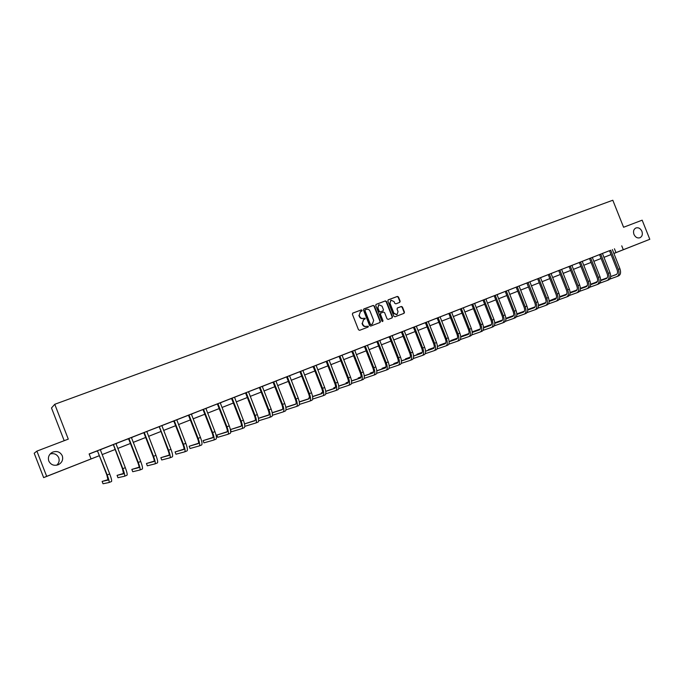 <?xml version="1.0" encoding="UTF-8"?>
<svg xmlns="http://www.w3.org/2000/svg" width="684" height="684" viewBox="0 0 684 684"><rect width="100%" height="100%" fill="white"/><g stroke="black" fill="none" stroke-linecap="round" stroke-linejoin="round"><path stroke-width="1.03" d="M362.092 310.297L361.306 309.903L352.841 313.067L352.38 314.23L358.493 329.756L359.63 330.312L368.069 327.089L368.385 326.277L366.504 326.302C364.905 326.721 363.7 326.123 362.888 324.515L362.375 323.224L363.674 319.573L364.957 319.077L365.239 318.282L363.358 318.308C361.75 318.718 360.545 318.12 359.733 316.512L359.228 315.221L360.502 311.588L361.819 311.092L362.092 310.297M361.614 311.169L361.759 310.468L360.964 310.074L352.619 313.195M367.864 327.166L368.043 326.43L366.504 326.302M364.743 319.163L364.897 318.445L363.358 318.308M633.948 234.39C635.419 237.331 637.428 238.442 639.976 237.733C642.208 236.467 642.849 234.33 641.908 231.312C640.438 228.362 638.42 227.259 635.855 227.986C633.649 229.251 633.016 231.389 633.948 234.39M48.795 461.016C50.838 464.898 54.036 466.12 58.396 464.684C62.073 462.623 63.373 459.665 62.278 455.8C60.201 451.859 56.952 450.662 52.54 452.201C48.957 454.279 47.709 457.211 48.795 461.016M56.763 465.197C59.004 463.059 59.662 460.58 58.739 457.758C57.003 454.296 54.147 453.022 50.189 453.945M399.73 302.379L400.166 301.242L398.481 296.984L397.378 296.42L388.281 299.823L387.845 300.96L393.864 316.239L394.976 316.795L404.047 313.323L404.475 312.186L402.448 307.031L401.346 306.475L397.421 307.962L397.036 309.082L398.045 311.647L396.976 314.657L393.916 313.221L389.957 303.166L390.983 300.182L394.087 301.61L394.745 303.286L395.848 303.841L399.73 302.379M99.334 455.706L43.639 477.62L34.2 453.253L36.893 451.115L68.289 439.137L54.763 404.287L612.813 200.241L623.586 227.259L642.165 220.171L649.8 239.297L613.847 253.49M36.893 451.115L46.674 476.355L99.325 455.689M609.41 250.712L89.134 453.954L91.058 458.913M621.747 245.838L623.295 249.711L649.8 239.297M374.362 306.004L373.242 305.44L363.939 308.92L363.486 310.074L369.565 325.524L370.694 326.08L380.013 322.515L380.415 321.377L374.362 306.004L372.891 305.62L363.717 309.048M376.174 304.346L385.374 300.909L386.486 301.464L392.513 316.76L392.077 317.906L388.161 319.402L387.05 318.847L384.596 312.631L383.485 312.075L380.826 313.084L380.424 314.212L382.98 320.693L382.698 321.489L381.886 321.112L375.73 305.492L376.029 304.414M54.763 404.287L51.497 407.98L64.193 440.701M89.176 454.048L97.325 450.867M100.403 449.662L112.98 444.745M116.058 443.54L128.438 438.709M131.516 437.503L143.708 432.741M144.102 432.527L158.782 426.85M161.86 425.645L173.676 421.028M176.746 419.831L188.382 415.282M191.452 414.077L206.919 407.98M205.978 408.399L221.813 402.158L220.333 403.073L229.243 425.875C230.782 430.125 231.089 432.63 230.175 433.391L227.986 434.28L230.175 433.391M220.333 402.799L231.44 398.456M234.509 397.259L245.445 392.984M246.052 392.684L259.287 387.572M262.357 386.374L272.967 382.228M276.028 381.031L299.84 371.72M299.814 371.694L313.041 366.564M316.094 365.376L326.097 361.468M326.071 361.434L338.99 356.424M342.034 355.235L351.747 351.439M354.782 350.251L364.35 346.514M367.385 345.326L376.816 341.641M379.851 340.461L389.136 336.827M392.163 335.647L401.32 332.065M404.347 330.885L413.375 327.354M416.394 326.174L425.286 322.703M428.304 321.523L437.076 318.094M440.086 316.914L448.73 313.537M451.739 312.366L460.264 309.031M461.238 308.604L471.669 304.577M474.67 303.405L487.111 298.489L485.956 299.241L493.942 319.419C495.233 323.224 495.002 325.652 493.267 326.704L491.608 327.379M485.948 298.993L498.251 294.137L497.114 294.881L505.066 314.948C506.34 318.727 506.092 321.155 504.322 322.224L502.689 322.882M497.097 294.633L508.203 290.247M508.135 290.324L516.078 287.22M517.138 286.758L526.885 282.996M529.861 281.834L537.581 278.815M540.557 277.653L548.166 274.677M551.133 273.523L558.648 270.582M559.76 270.103L569.011 266.538M571.969 265.375L579.271 262.528M582.221 261.373L589.428 258.552M592.378 257.406L599.483 254.628M599.458 254.602L609.435 250.737M111.509 481.519L109.038 482.519L111.509 481.519C111.971 480.92 111.372 478.39 109.714 473.944L100.394 449.961L102.044 448.961L95.657 451.474L97.538 451.098L106.849 475.047L108.055 480.1L102.121 481.416L103.028 483.759L109.004 482.536C109.457 481.938 108.85 479.407 107.191 474.952L97.538 451.098M126.993 475.235L124.565 476.226L126.993 475.235C127.515 474.611 126.959 472.088 125.317 467.668L116.049 443.839L117.682 442.856L112.954 444.72M139.904 470.002L142.289 469.036C142.87 468.386 142.349 465.864 140.724 461.469L131.516 437.794L133.115 436.819L126.814 439.299L128.652 438.931L137.852 462.572C138.938 465.505 139.297 467.189 138.912 467.617L131.832 469.412L132.739 471.721L139.852 470.028C140.425 469.378 139.895 466.856 138.271 462.452L129.045 438.76L128.652 438.931M161.86 425.602L158.756 426.816M176.754 419.788L172.112 421.601L173.881 421.25L182.927 444.446C183.987 447.327 184.261 449.003 183.765 449.482L175.095 451.936L175.976 454.21L184.697 451.842C185.441 451.132 185.022 448.619 183.44 444.292L174.369 421.045L173.881 421.25M199.343 445.9L201.6 444.985C202.404 444.258 202.028 441.744 200.463 437.444L191.452 414.367L192.973 413.427L188.357 415.256M215.973 439.154L213.733 440.06L215.973 439.154C216.837 438.41 216.495 435.896 214.938 431.621L205.978 408.69L206.927 407.997M234.509 397.216L229.944 399.003L231.645 398.669L240.494 421.301C241.512 424.114 241.7 425.79 241.067 426.312L230.431 429.578L231.303 431.801L241.974 428.611C242.931 427.833 242.64 425.328 241.119 421.096L232.244 398.421L231.645 398.669M271.779 416.522L269.658 417.385L271.779 416.522C272.831 415.71 272.617 413.213 271.12 409.032L262.357 386.648L263.785 385.759L259.262 387.546M285.313 411.033L283.219 411.888L285.313 411.033C286.416 410.203 286.228 407.707 284.749 403.551L276.028 381.304L277.439 380.424L272.942 382.202M316.094 365.333L311.656 367.069L313.238 366.778L321.805 388.597C322.771 391.325 322.839 392.984 322.019 393.574L312.614 396.669M342.034 355.201L338.965 356.398M361.391 380.184L363.307 379.406C364.666 378.483 364.64 376.012 363.238 371.985L354.791 350.516L356.099 349.686L350.396 351.927L351.935 351.653L360.365 373.096C361.306 375.781 361.323 377.423 360.425 378.047L351.576 381.022M373.9 375.106L375.79 374.345C377.192 373.404 377.192 370.933 375.798 366.932L367.385 345.275L363.024 347.002L364.538 346.72L372.925 368.043C373.857 370.711 373.866 372.361 372.934 372.985L364.264 375.918M386.272 370.095L388.136 369.343C389.572 368.385 389.598 365.923 388.213 361.939L379.851 340.717L381.133 339.905L375.499 342.12L376.995 341.846L385.349 363.05C386.272 365.701 386.255 367.351 385.306 367.983L376.807 370.873M398.498 365.136L400.337 364.392C401.816 363.426 401.867 360.964 400.491 357.005L392.171 335.904L393.437 335.092L387.837 337.298L389.324 337.032L397.626 358.108C398.541 360.75 398.516 362.392 397.532 363.033L389.205 365.889M410.588 360.229L412.409 359.493C413.914 358.519 413.991 356.056 412.632 352.123L404.355 331.142L405.603 330.338L400.037 332.535L401.508 332.27L409.767 353.226C410.682 355.851 410.631 357.493 409.63 358.142L401.465 360.955M424.337 354.654L422.524 355.389L424.337 354.654C425.884 353.662 425.987 351.208 424.636 347.292L416.402 326.43L417.642 325.635L412.101 327.816L413.555 327.559L421.78 348.404C422.678 351.012 422.618 352.653 421.583 353.312L413.589 356.073M434.374 350.584L436.144 349.866C437.726 348.866 437.846 346.42 436.512 342.522L428.312 321.771L429.535 320.993L424.037 323.156L425.465 322.899L433.647 343.624C434.545 346.224 434.468 347.857 433.417 348.524L425.576 351.243M447.815 345.138L446.054 345.856L447.815 345.138C449.431 344.12 449.576 341.675 448.251 337.802L440.086 316.863L435.836 318.547L437.256 318.299L445.395 338.905C446.284 341.487 446.19 343.12 445.113 343.796L437.427 346.472M459.366 340.452L457.622 341.162L459.366 340.452C461.016 339.426 461.178 336.99 459.862 333.125L451.748 312.614L452.945 311.844L448.713 313.511M480.407 331.92L482.083 331.236C483.793 330.192 483.998 327.756 482.707 323.942L474.679 303.653L475.842 302.892L471.644 304.551M515.266 317.786L513.624 318.453L515.266 317.786C517.061 316.709 517.326 314.289 516.061 310.527L508.203 290.264M525.748 283.407L526.868 282.971L525.748 283.407M529.861 281.799L526.842 282.962L534.879 302.918C535.717 305.397 535.512 307.005 534.281 307.74L527.732 310.074M536.453 279.226L537.564 278.79L536.453 279.226M545.841 305.38L547.397 304.756C549.278 303.645 549.603 301.242 548.371 297.54L540.565 277.892L541.66 277.174L537.564 278.773M556.357 301.122L557.887 300.498C559.794 299.387 560.136 296.984 558.913 293.299L551.15 273.754L552.227 273.044L548.149 274.652M577.048 292.726L578.544 292.119C580.502 290.991 580.878 288.597 579.673 284.946L571.978 265.614L573.038 264.913L567.917 266.931L569.173 266.726L576.851 286.04C577.664 288.477 577.416 290.067 576.108 290.82L570.071 293M587.24 288.597L588.719 287.998C590.702 286.861 591.087 284.467 589.89 280.833L582.221 261.322L578.194 262.913L579.433 262.716L587.077 281.928C587.881 284.356 587.616 285.946 586.299 286.707L580.374 288.836M598.782 283.911L597.286 284.518L598.782 283.911C600.791 282.766 601.193 280.389 600.005 276.772L592.387 257.637L593.421 256.945L589.411 258.535M43.639 477.62L46.674 476.355M611.051 254.585L603.895 257.372L611.034 254.559M601.099 258.475L593.857 261.322L601.091 258.466M591.053 262.425L583.709 265.307L591.053 262.417M580.904 266.409L573.466 269.334L580.904 266.401M570.653 270.445L563.112 273.412M552.638 277.507L560.29 274.506L552.646 277.524M549.825 278.627L542.07 281.68L549.825 278.619M539.249 282.783L531.382 285.878L539.249 282.774M528.561 286.989L520.584 290.119L528.552 286.981M517.762 291.23L509.674 294.411L517.754 291.222M506.844 295.522L498.645 298.746L506.835 295.514M495.806 299.857L487.495 303.132L495.806 299.849M484.657 304.243L476.226 307.561L484.648 304.235M473.379 308.672L464.829 312.041L473.379 308.664M461.991 313.152L453.312 316.564L461.982 313.144M450.465 317.684L441.667 321.147L450.465 317.675M438.82 322.258L429.894 325.772L438.812 322.249M427.047 326.892L417.984 330.449L427.038 326.884M405.945 335.169L415.128 331.56L405.945 335.186M403.098 336.306L393.779 339.965L403.09 336.297M390.923 341.094L381.467 344.804M378.603 345.933L369.009 349.704L378.603 345.916M366.154 350.824L356.415 354.654L366.145 350.815M353.551 355.774L343.676 359.656L353.551 355.766M330.782 364.717L340.812 360.776L330.791 364.726M327.927 365.854L317.752 369.847L327.918 365.837M304.551 375.02L314.879 370.967L304.56 375.037M301.695 376.166L291.213 380.278L301.687 376.149M277.704 385.579L288.34 381.398L277.704 385.588M274.84 386.716L264.041 390.957L274.84 386.708M261.177 392.086L250.216 396.395L261.168 392.077M247.343 397.524L236.211 401.901L247.343 397.515M233.347 403.03L222.043 407.467L233.338 403.013M219.179 408.596L207.705 413.102L219.171 408.587M204.841 414.23L193.187 418.813M190.323 419.942L178.49 424.584L190.314 419.925M163.604 430.424L175.617 425.704L163.613 430.441M160.749 431.561L148.548 436.358L160.74 431.553M145.683 437.486L133.286 442.36M117.836 448.413L130.422 443.471L117.836 448.43M114.98 449.55L102.19 454.578L114.972 449.542M613.83 253.456L623.295 249.711M133.286 442.343L145.675 437.469M193.187 418.796L204.832 414.222M381.458 344.796L390.915 341.077M563.103 273.395L570.644 270.437M614.446 248.779L615.976 252.618M360.382 311.656L359.228 315.221M363.016 318.47C361.417 318.881 360.212 318.282 359.399 316.675L358.886 315.384M363.478 319.676L362.375 323.224M366.162 326.456C364.563 326.875 363.358 326.285 362.546 324.669L362.041 323.387M379.791 322.6L380.065 321.54L374.011 306.175M365.282 309.792L364.965 310.604L370.3 324.156L371.096 324.549L372.361 324.062L373.678 320.411L370.027 311.16C369.223 309.553 368.026 308.954 366.427 309.365L365.282 309.792M365.179 309.843L364.965 310.604M372.173 324.139L370.745 324.703L369.958 324.319L364.623 310.775M375.961 304.474L385.374 300.909M391.881 317.974L392.154 316.914L386.135 301.644L385.024 301.088M380.757 313.11L380.073 314.375L382.98 320.693M382.51 321.54L382.63 320.856M382.057 306.175L378.919 304.748L377.876 307.749L379.278 311.305L380.398 311.87L383.057 310.861L383.45 309.732L382.057 306.175M378.705 304.859L377.876 307.749M382.775 310.989L380.048 312.032L378.927 311.476L377.525 307.92M390.769 300.293L389.957 303.166M396.805 314.726L393.557 313.383L389.598 303.337M403.842 313.4L404.116 312.349L402.081 307.202L400.978 306.646L397.284 308.048M399.559 302.439L399.798 301.422L398.122 297.155L397.019 296.599L388.067 299.943M108.175 479.621L102.121 481.416M113.313 444.557L122.445 468.771L123.582 473.815L117.067 475.371L117.973 477.706L124.531 476.244C125.044 475.619 124.471 473.097 122.829 468.668L113.553 444.814M123.727 473.379L117.067 475.371M139.074 467.215L131.832 469.412M154.242 461.119L146.427 463.513L147.325 465.813L154.977 463.889C155.619 463.222 155.131 460.7 153.515 456.322L144.35 432.784M155.037 463.863L157.397 462.914C158.038 462.239 157.551 459.725 155.943 455.347L146.786 431.476M143.922 432.963L153.071 456.459C154.148 459.374 154.473 461.05 154.054 461.495L146.427 463.513M159.218 426.619L168.093 450.414C169.162 453.312 169.461 454.988 168.999 455.45L160.843 457.69L161.732 459.973L169.931 457.827C170.624 457.143 170.171 454.621 168.572 450.269L159.449 426.876M172.308 456.861L169.983 457.81L172.308 456.861C173.009 456.168 172.565 453.654 170.966 449.311L161.86 425.585M169.204 455.091L160.843 457.69M184.757 451.816L187.048 450.884C187.801 450.175 187.382 447.661 185.809 443.343L176.754 419.771M183.987 449.131L175.095 451.936M188.869 415.034L188.587 415.504L197.59 438.555C198.634 441.419 198.89 443.095 198.351 443.583L189.169 446.25L190.049 448.507L199.275 445.925C200.079 445.199 199.694 442.685 198.129 438.384L189.109 415.282M198.591 443.249L189.169 446.25M203.43 409.34L203.114 409.827L212.066 432.733C213.1 435.58 213.331 437.256 212.767 437.751L203.088 440.624L203.96 442.873L213.682 440.086C214.537 439.342 214.186 436.828 212.63 432.553L203.661 409.588M213.015 437.435L203.088 440.624M217.811 403.722L217.469 404.21L226.361 426.978C227.387 429.817 227.601 431.484 227.002 431.997L216.837 435.075L217.709 437.307L227.917 434.314C228.815 433.553 228.499 431.04 226.96 426.79L218.042 403.97M227.259 431.689L216.837 435.075M244.214 427.705L242.033 428.586L244.214 427.705C245.171 426.919 244.889 424.413 243.367 420.19L234.509 397.199M241.332 426.012L230.431 429.578M244.787 426.346L255.85 422.986C256.868 422.182 256.611 419.677 255.098 415.47L246.283 392.932M255.944 422.943L258.073 422.079C259.091 421.284 258.834 418.779 257.329 414.581L248.514 391.727M245.65 393.197L254.448 415.684C255.457 418.488 255.628 420.156 254.961 420.694L244.521 423.952M255.243 420.404L244.504 423.9M259.92 387.272L259.493 387.785L268.248 410.143C269.239 412.931 269.393 414.589 268.692 415.137L258.466 418.369M258.689 420.771L269.573 417.42C270.642 416.599 270.419 414.094 268.923 409.913L260.142 387.512M268.983 414.855L258.449 418.266M273.626 381.911L273.164 382.442L281.876 404.663C282.86 407.433 282.988 409.092 282.261 409.648L272.249 412.854M272.429 415.265L283.159 411.913C284.253 411.075 284.057 408.579 282.577 404.424L273.848 382.159M282.56 409.374L272.223 412.7M287.169 376.619L286.682 377.158L295.343 399.242C296.326 402.004 296.428 403.663 295.668 404.227L285.861 407.399M285.998 409.81L296.54 406.484C297.702 405.629 297.54 403.132 296.069 398.994L287.391 376.867M296.651 406.441L298.694 405.612C299.849 404.757 299.686 402.269 298.215 398.131L289.537 375.696M295.975 403.962L285.835 407.245M300.55 371.395L300.037 371.934L308.655 393.89C309.621 396.634 309.715 398.293 308.92 398.866L299.318 402.004M299.404 404.424L309.792 401.106C310.998 400.234 310.861 397.746 309.399 393.633L300.772 371.634M311.921 400.251L309.878 401.072L311.921 400.251C313.11 399.379 312.981 396.891 311.528 392.778L302.892 370.48M309.236 398.601L299.293 401.85M313.776 366.222L313.238 366.778M312.656 399.097L322.882 395.797C324.139 394.916 324.028 392.428 322.583 388.332L313.99 366.462M322.993 395.754L324.986 394.95C326.225 394.061 326.123 391.581 324.678 387.495L316.094 365.316M322.335 393.309L312.588 396.523M309.459 397.661L308.809 397.926L309.091 398.652M309.459 397.712L308.809 397.926M326.849 361.118L326.285 361.674L334.809 383.373C335.767 386.084 335.818 387.743 334.972 388.332L325.755 391.393M325.755 393.822L335.844 390.538C337.118 389.649 337.041 387.17 335.605 383.1L327.063 361.357M337.905 389.709L335.921 390.513L337.905 389.709C339.187 388.811 339.11 386.332 337.682 382.262L329.141 360.22M335.288 388.084L325.729 391.257M322.591 392.359L321.36 392.855L321.634 393.548M322.583 392.445L321.36 392.855M339.768 356.065L339.178 356.629L347.66 378.201C348.609 380.902 348.643 382.553 347.771 383.16L338.742 386.178M338.7 388.615L348.626 385.357C349.96 384.442 349.9 381.963 348.481 377.919L339.982 356.304M348.737 385.314L350.678 384.528C352.003 383.613 351.952 381.142 350.533 377.098L342.034 355.184M348.096 382.912L338.717 386.05M335.57 387.11L333.775 387.837L334.031 388.495M335.553 387.238L333.775 387.837M352.542 351.072L351.935 351.653M351.49 383.459L361.272 380.227C362.648 379.304 362.623 376.824 361.212 372.797L352.756 351.311M360.759 377.799L351.559 380.894M348.395 381.954L346.053 382.878L346.301 383.51M348.378 382.099L346.053 382.878M365.171 346.138L364.538 346.72M364.144 378.363L373.797 375.148C375.191 374.216 375.191 371.745 373.797 367.744L365.384 346.378M373.267 372.737L364.247 375.798M361.067 376.875L358.194 377.97L358.433 378.577M361.049 377.004L358.194 377.97M377.654 341.265L376.995 341.846M376.645 373.327L386.144 370.147C387.597 369.189 387.623 366.718 386.238 362.734L377.867 341.496M385.639 367.744L376.79 370.754M373.601 371.839L370.206 373.122L370.437 373.703M373.584 371.968L370.206 373.122M390 336.434L389.324 337.032M388.999 368.343L398.37 365.188C399.858 364.213 399.909 361.75 398.533 357.792L390.205 336.673M397.874 362.802L389.196 365.769M385.99 366.872L382.091 368.317L382.313 368.873M385.973 366.992L382.091 368.317M402.209 331.672L401.508 332.27M401.226 363.409L410.477 360.28C411.99 359.297 412.059 356.843 410.699 352.901L402.414 331.902M409.972 357.912L401.457 360.844M398.242 361.947L393.847 363.572L394.052 364.11M398.216 362.067L393.847 363.572M414.273 326.952L413.555 327.559M413.307 358.536L422.438 355.432C423.977 354.44 424.071 351.986 422.721 348.062L414.478 327.183M421.942 353.072L413.581 355.962M410.357 357.082L405.475 358.878L405.68 359.391M410.323 357.202L405.475 358.878M426.209 322.284L425.465 322.899M425.26 353.714L434.237 350.644C435.836 349.635 435.956 347.181 434.614 343.282L426.414 322.515M433.767 348.293L425.568 351.14M422.327 352.269L416.983 354.226L417.172 354.722M422.302 352.38L416.983 354.226M438.016 317.675L437.256 318.299M437.076 348.943L445.959 345.89C447.567 344.881 447.704 342.436 446.378 338.554L438.213 317.906M445.472 343.565L437.427 346.369M434.178 347.506L428.364 349.627L428.552 350.105M434.143 347.617L428.364 349.627M449.696 313.11L448.909 313.742L457.006 334.237C457.887 336.802 457.784 338.435 456.681 339.119L449.157 341.752M448.755 344.223L457.493 341.205C459.169 340.179 459.323 337.734 458.006 333.877L449.892 313.34M457.04 338.888L449.149 341.649M445.882 342.795L439.624 345.078L439.803 345.54M445.857 342.906L439.624 345.078M460.315 339.555L468.967 336.562C470.635 335.528 470.823 333.091 469.515 329.243L461.435 308.826M469.087 336.511L470.789 335.818C472.464 334.784 472.653 332.347 471.344 328.508L463.265 307.809M460.435 309.236L468.497 329.611C469.369 332.176 469.25 333.801 468.13 334.485L460.751 337.075M468.489 334.262L460.742 336.981M457.468 338.135L450.773 340.581L450.944 341.025M457.434 338.238L450.773 340.581M472.661 304.141L471.84 304.773L479.86 325.045C480.724 327.593 480.587 329.209 479.45 329.91L472.216 332.458M471.746 334.938L480.279 331.971C481.989 330.928 482.194 328.491 480.895 324.669L472.858 304.363M479.817 329.688L472.216 332.364M468.925 333.518L461.803 336.126L461.974 336.554M468.891 333.63L461.803 336.126M483.964 299.72L483.118 300.361L491.103 320.522C491.958 323.053 491.813 324.678 490.65 325.379L483.562 327.884M483.058 330.363L491.48 327.431C493.215 326.371 493.438 323.942 492.155 320.146L484.152 299.943M491.018 325.156L483.562 327.798M480.262 328.961L472.712 331.714L472.875 332.133M480.228 329.064L472.712 331.714M495.139 295.351L494.284 296.001L502.227 316.051C503.073 318.573 502.911 320.189 501.731 320.899L494.78 323.361M494.241 325.849L502.56 322.933C504.322 321.873 504.57 319.445 503.287 315.666L495.327 295.573M502.099 320.685L494.78 323.276M491.471 324.447L483.537 327.345L491.437 324.549M506.194 291.033L505.322 291.683L513.222 311.63C514.069 314.136 513.898 315.752 512.701 316.47L505.886 318.889M505.314 321.369L513.513 318.496C515.308 317.419 515.574 314.999 514.308 311.237L506.391 291.256M513.068 316.247L505.886 318.804M502.56 319.984L494.754 322.805M502.526 320.078L494.763 322.839M516.258 316.948L524.363 314.093C526.184 313.007 526.466 310.596 525.209 306.851L517.326 286.981M524.491 314.041L526.09 313.392C527.911 312.306 528.202 309.895 526.945 306.15L519.053 286.006M516.249 287.417L524.115 307.253C524.953 309.741 524.765 311.357 523.542 312.084L516.865 314.46M523.918 311.861L516.865 314.375M513.539 315.563L505.861 318.325M513.496 315.657L505.869 318.376M527.962 282.526L527.056 283.193M527.09 312.571L535.093 309.741C536.94 308.646 537.239 306.235 535.991 302.508L528.151 282.748M535.221 309.69L536.803 309.048C538.65 307.954 538.958 305.543 537.709 301.824L529.861 281.782M534.649 307.526L527.732 309.997M524.397 311.186L516.847 313.888M524.354 311.28L516.856 313.956M538.676 278.345L537.752 279.012L545.541 298.634C546.362 301.105 546.148 302.704 544.9 303.448L538.488 305.739M537.812 308.236L545.712 305.44C547.585 304.337 547.901 301.926 546.67 298.215L538.864 278.559M545.276 303.234L538.488 305.662M535.136 306.859L527.723 309.519M535.093 306.954L527.723 309.587M549.278 274.198L548.337 274.874L556.083 294.394C556.904 296.847 556.682 298.455 555.408 299.19L549.124 301.447M548.414 303.944L556.212 301.174C558.118 300.062 558.46 297.66 557.229 293.975L549.457 274.421M555.784 298.985L549.124 301.37M545.764 302.576L538.479 305.192M545.721 302.67L538.479 305.269M558.913 299.703L566.617 296.959C568.541 295.839 568.9 293.445 567.677 289.768L559.948 270.317M568.267 296.292L566.728 296.916L568.267 296.292C570.208 295.163 570.559 292.769 569.344 289.101L561.607 269.385M558.811 270.779L566.523 290.196C567.335 292.641 567.104 294.24 565.813 294.984L559.649 297.207M566.19 294.778L559.649 297.13M556.451 297.891L549.115 300.917M556.237 298.429L549.124 300.986M570.148 266.042L569.173 266.726M569.302 295.497L576.903 292.786C578.861 291.658 579.237 289.264 578.023 285.613L570.328 266.256M576.484 290.614L570.071 292.923M566.694 294.146L559.649 296.685M566.643 294.231L559.649 296.753M556.443 297.908L556.203 298.369M580.417 262.032L579.433 262.716M579.579 291.341L587.094 288.657C589.069 287.519 589.463 285.125 588.257 281.492L580.605 262.246M586.675 286.493L580.383 288.768M576.997 289.99L570.071 292.487M566.874 293.684L566.207 294.317M576.945 290.076L570.071 292.555M566.856 293.718L566.155 294.334M590.591 258.056L589.591 258.749L597.2 277.858C597.996 280.269 597.722 281.859 596.388 282.62L590.583 284.724M589.753 287.229L597.175 284.57C599.175 283.424 599.586 281.038 598.389 277.422L590.771 258.27M596.764 282.424L590.583 284.655M587.188 285.878L580.383 288.34M577.185 289.512L576.065 290.324M587.137 285.963L580.391 288.409M577.168 289.571L576.014 290.349M600.655 254.123L599.637 254.816L607.212 273.831C607.999 276.233 607.717 277.815 606.366 278.585L600.68 280.645M599.825 283.15L607.127 280.534C609.179 279.363 609.606 276.986 608.418 273.386L600.834 254.337M607.298 280.457L608.743 279.876C610.778 278.721 611.197 276.345 610.017 272.745L602.424 253.431M606.742 278.379L600.689 280.577M597.277 281.817L590.591 284.236M587.385 285.399L585.829 286.374M597.235 281.893L590.591 284.305M587.368 285.467L585.769 286.399M610.615 250.224L609.589 250.925L617.13 269.847C617.909 272.232 617.618 273.814 616.25 274.592L610.675 276.61M609.786 279.115L617.036 276.516C619.088 275.353 619.524 272.976 618.345 269.393L610.795 250.438M617.182 276.447L618.61 275.874C620.662 274.712 621.098 272.343 619.926 268.761L612.368 249.549M616.626 274.387L610.684 276.55M607.272 277.789L600.697 280.175M597.483 281.338L595.499 282.458M607.221 277.866L600.697 280.235M597.457 281.406L595.431 282.483M107.191 474.952L109.714 473.944M122.829 468.668L125.317 467.668M138.271 462.452L140.724 461.469M153.515 456.322L155.943 455.347M168.572 450.269L170.966 449.311M183.44 444.292L185.809 443.343M198.129 438.384L200.463 437.444M212.63 432.553L214.938 431.621M226.96 426.79L229.243 425.875M241.119 421.096L243.367 420.19M255.098 415.47L257.329 414.581M268.923 409.913L271.12 409.032M282.577 404.424L284.749 403.551M296.069 398.994L298.215 398.131M309.399 393.633L311.528 392.778M322.583 388.332L324.678 387.495M335.605 383.1L337.682 382.262M348.481 377.919L350.533 377.098M361.212 372.797L363.238 371.985M373.797 367.744L375.798 366.932M386.238 362.734L388.213 361.939M398.533 357.792L400.491 357.005M410.699 352.901L412.632 352.123M422.721 348.062L424.636 347.292M434.614 343.282L436.512 342.522M446.378 338.554L448.251 337.802M458.006 333.877L459.862 333.125M469.515 329.243L471.344 328.508M480.895 324.669L482.707 323.942M492.155 320.146L493.942 319.419M503.287 315.666L505.066 314.948M514.308 311.237L516.061 310.527M525.209 306.851L526.945 306.15M535.991 302.508L537.709 301.824M546.67 298.215L548.371 297.54M557.229 293.975L558.913 293.299M567.677 289.768L569.344 289.101M578.023 285.613L579.673 284.946M588.257 281.492L589.89 280.833M598.389 277.422L600.005 276.772M608.418 273.386L610.017 272.745M618.345 269.393L619.926 268.761M50.855 453.287L52.54 452.201M139.895 470.011L142.289 469.036M155.029 463.872L157.397 462.914M184.74 451.816L187.048 450.884M199.326 445.908L201.6 444.985M255.927 422.951L258.073 422.079M296.625 406.45L298.694 405.612M322.976 395.762L324.986 394.95M348.72 385.323L350.678 384.528M361.374 380.193L363.307 379.406M373.883 375.123L375.79 374.345M386.246 370.104L388.136 369.343M398.473 365.145L400.337 364.392M410.571 360.237L412.409 359.493M434.357 350.593L436.144 349.866M469.062 336.519L470.789 335.818M480.382 331.928L482.083 331.236M491.582 327.388L493.267 326.704M502.654 322.899L504.322 322.224M524.466 314.05L526.09 313.392M535.196 309.698L536.803 309.048M545.815 305.397L547.397 304.756M556.323 301.131L557.887 300.498M577.022 292.743L578.544 292.119M587.205 288.605L588.719 287.998M607.272 280.474L608.743 279.876M617.156 276.464L618.61 275.874"/></g></svg>
